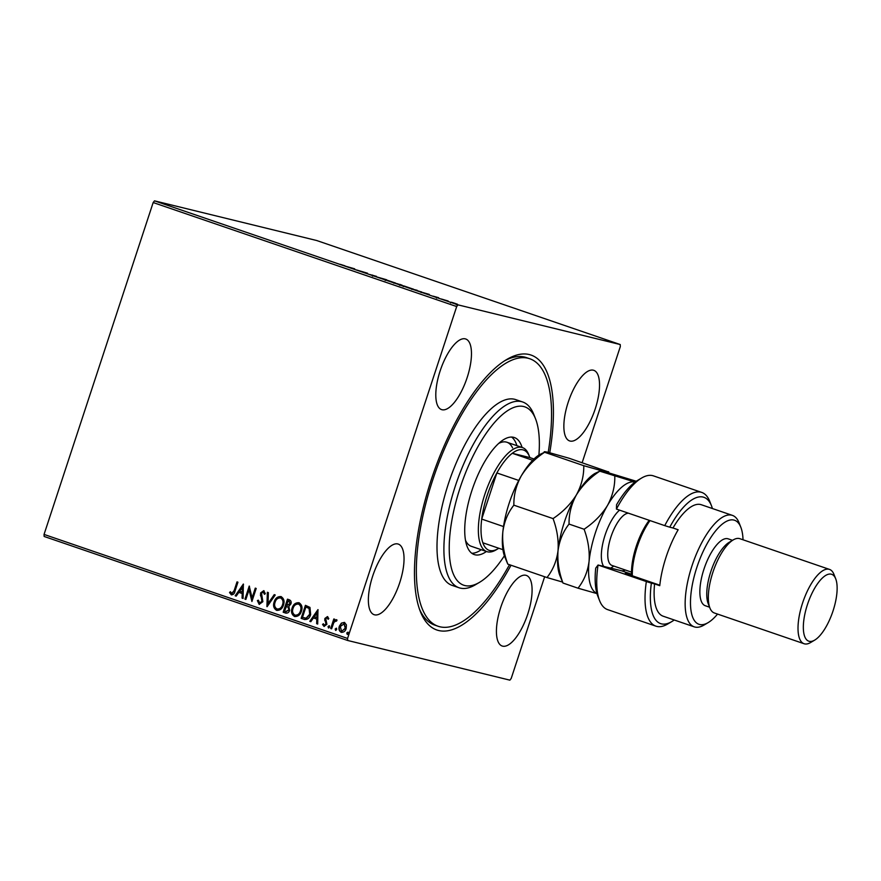 <?xml version="1.0" encoding="UTF-8"?>
<svg xmlns="http://www.w3.org/2000/svg" width="881" height="881" viewBox="0 0 881 881"><rect width="100%" height="100%" fill="white"/><g stroke="black" fill="none" stroke-linecap="round" stroke-linejoin="round"><path stroke-width="1.32" d="M511.024 565.228A145.31 54.005 -71.1 0 1 420.325 611.458A145.31 54.005 -71.1 0 1 431.294 479.627A145.31 54.005 -71.1 0 1 506.663 359.536A145.31 54.005 -71.1 0 1 549.755 452.746M419.488 609.189A141.389 52.552 108.9 0 0 434.663 625.07L438.11 626.259A141.389 52.552 -71.1 0 1 423.596 611.799A141.389 52.552 -71.1 0 1 443.198 451.92A141.389 52.552 -71.1 0 1 529.778 358.754A141.389 52.552 -71.1 0 1 544.304 373.214A141.389 52.552 -71.1 0 1 548.213 452.36M440.115 370.989A37.31 13.865 108.9 0 0 441.535 409.588A37.31 13.865 108.9 0 0 467.15 377.608A37.31 13.865 108.9 0 0 465.73 338.998A37.31 13.865 108.9 0 0 440.115 370.989M500.738 607.416A37.31 13.865 108.9 0 0 502.17 646.015A37.31 13.865 108.9 0 0 527.774 614.024A37.31 13.865 108.9 0 0 526.353 575.425A37.31 13.865 108.9 0 0 500.738 607.416M568.179 402.309A37.31 13.865 108.9 0 0 569.6 440.918A37.31 13.865 108.9 0 0 595.215 408.927A37.31 13.865 108.9 0 0 593.783 370.328A37.31 13.865 108.9 0 0 568.179 402.309M372.685 576.086A37.31 13.865 108.9 0 0 374.106 614.685A37.31 13.865 108.9 0 0 399.721 582.704A37.31 13.865 108.9 0 0 398.289 544.095A37.31 13.865 108.9 0 0 372.685 576.086M544.645 576.758L511.2 678.458L509.879 680.154L347.665 640.476L44.149 536.463L44.05 534.426L153.173 202.542L154.494 200.846L316.708 240.524L620.224 344.537L458.01 304.859L456.688 306.555L153.173 202.542M452.449 302.513L457.459 304.231L452.438 302.557M441.326 299L448.154 300.994L441.326 299M438.595 297.701L433.243 296.192L438.595 297.701M436.822 297.183L436.447 297.91M436.712 297.382L436.624 298.097M414.577 289.838L421.625 292.018L414.577 289.838M393.818 282.724L402.044 285.18L393.818 282.724M399.809 284.684L400.492 284.871M377.564 277.152L386.572 279.751L377.564 277.152M356.519 269.938L367.531 273.231L356.519 269.938M345.033 265.842L340.253 264.322L345 265.919M154.494 200.846L458.01 304.859M354.691 268.826L345.837 266.282L354.658 268.892M369.778 274.498L376.561 276.392L369.778 274.498M372.74 275.445L372.707 276.16M385.074 279.695L394.446 282.691L384.446 279.387M395.162 282.812L394.446 282.691M403.024 285.851L412.407 288.847L402.397 285.543M413.123 288.968L412.407 288.847M429.278 294.386L420.435 291.842L429.256 294.463M620.224 344.537L620.323 346.574L582.143 462.712M341.376 623.12L344.405 622.404L346.387 624.838L346.178 628.538C345.308 631.248 343.634 632.492 341.156 632.283C339.053 630.928 338.458 628.902 339.361 626.204L341.376 623.12L344.691 622.471M341.597 632.393L341.443 632.349C339.339 630.994 338.733 628.968 339.648 626.27L339.361 626.204M330.683 628.505L333.822 618.969L334.758 619.288L334.295 620.687L336.421 619.673L337.027 620.235L333.888 622.393L331.619 628.825L330.683 628.505L334.097 619.057M328.261 619.266L327.115 617.779L325.794 618.759L326.895 624.321L324.032 626.413L322.545 624.464L323.371 623.759L324.307 625.202L325.948 624.056L324.858 618.484L327.446 616.59L328.789 618.561L327.974 619.2L327.291 617.823M324.208 626.457L322.545 624.464M304.672 619.541L301.126 618.374L305.421 605.324L309.969 607.405L310.652 614.553C309.55 618.374 307.304 619.96 303.934 619.332L304.529 619.508M283.175 612.218L287.47 599.168L289.177 599.752C290.972 600.479 291.545 601.877 290.895 603.937L288.847 606.326L289.651 610.324C288.935 612.471 287.58 613.385 285.587 613.044L283.175 612.218L287.746 599.267M286.017 613.165L283.462 612.295M266.921 606.657L267.35 592.274L268.353 592.616L268.033 603.529L274.233 594.631L275.235 594.983L267.086 606.69M245.876 599.443L244.951 599.124L249.235 586.063L252.076 597.869L255.27 588.134L256.206 588.453L251.911 601.503L249.07 589.73L245.876 599.443M231.758 593.486L234.159 590.556L237.011 581.878L237.936 582.198L235.04 591.008C234.632 593.508 233.399 594.774 231.329 594.829L229.545 592.539L230.348 591.702L231.912 593.519M231.56 594.895L229.545 592.539M44.05 534.426L347.566 638.439L456.688 306.555M243.354 584.048L243.09 598.485L242.077 598.133L242.209 593.53L238.828 592.362L236.207 596.129L235.194 595.776L243.354 584.048M259.532 603L261.943 601.371L260.578 592.968L263.727 590.666L265.335 593.673L264.344 594.223L263.276 591.999L261.525 593.232L262.868 601.701L259.157 604.366L257.384 600.578L258.353 600.181L259.796 603.067M264.63 594.29L263.353 592.021M259.377 604.421L257.384 600.578M274.156 601.932C275.312 598.188 277.603 596.404 281.017 596.591C283.946 598.485 284.761 601.305 283.462 605.049C282.294 608.804 280.004 610.566 276.579 610.335C273.705 608.43 272.89 605.632 274.156 601.932L274.443 601.998C275.599 598.254 277.889 596.47 281.303 596.657M276.953 610.434L276.865 610.401C273.98 608.507 273.176 605.699 274.443 601.998M292.107 608.088C293.263 604.344 295.553 602.56 298.967 602.736C301.897 604.641 302.712 607.461 301.423 611.205C300.256 614.949 297.954 616.711 294.529 616.48C291.655 614.586 290.851 611.788 292.107 608.088L292.393 608.154C293.549 604.41 295.84 602.626 299.254 602.813M294.904 616.59L294.816 616.557C291.941 614.652 291.126 611.855 292.393 608.154M317.953 609.619L317.689 624.045L316.675 623.704L316.808 619.09L313.427 617.933L310.806 621.689L309.793 621.347L317.953 609.619M328.051 626.578L329.186 625.752L329.593 627.107L328.47 627.933L328.051 626.578L329.461 625.818M335.165 629.012L336.3 628.197L336.718 629.541L335.584 630.367L335.165 629.012L336.586 628.263M346.773 632.987L347.907 632.173L348.325 633.527L347.191 634.342L346.773 632.987L348.193 632.239M347.566 638.439L347.665 640.476M529.778 358.754L526.331 357.576A141.389 52.552 108.9 0 0 504.604 360.814M232.044 593.552L234.445 590.633L237.286 581.978M229.831 592.605L230.47 591.933M243.09 598.452L242.077 598.133M242.363 598.21L242.209 593.53M242.495 593.596L238.828 592.362M236.218 596.107L235.194 595.776M235.48 595.853L243.508 584.323M242.253 592.054L242.682 587.297L239.665 591.162L242.253 592.054L242.396 587.231M245.887 599.41L244.951 599.124M245.226 599.19L249.466 586.294M255.556 588.233L252.076 597.869M251.955 601.371L249.07 589.73M257.67 600.655L258.364 600.357M259.818 603.067L261.943 601.371M262.23 601.437L262.064 599.983M262.351 600.049L260.402 595.115M260.677 595.193L260.578 592.968M260.853 593.034L264.014 590.733M267.218 606.513L267.626 592.373M274.498 594.719L268.033 603.529M277.405 609.09L276.986 608.98C279.762 609.178 281.601 607.769 282.537 604.729C283.561 601.767 282.922 599.498 280.621 597.935L280.521 597.913M277.273 609.057C280.037 609.256 281.887 607.835 282.823 604.807C283.847 601.833 283.208 599.565 280.907 598.012L280.665 597.935M280.907 598.012L280.621 597.935C277.856 597.803 276.017 599.234 275.092 602.252C274.068 605.203 274.696 607.45 276.986 608.98M285.885 611.634L289.012 610.07L288.318 607.24L286.424 606.414L284.541 611.205L286.237 611.744M287.338 605.236L290.234 603.716L289.199 601.227L288.241 600.897L286.578 605.005L287.647 605.335M289.199 601.227L287.955 600.82M290.234 603.716L288.913 601.15M287.052 605.17L289.959 603.65M288.318 607.24L286.138 606.348M289.012 610.07L288.032 607.163M285.609 611.568L288.726 610.004M295.355 615.246L294.937 615.136C297.712 615.334 299.562 613.914 300.487 610.885C301.511 607.912 300.873 605.654 298.571 604.091L298.472 604.058M295.223 615.202C297.998 615.401 299.848 613.991 300.773 610.951C301.798 607.989 301.159 605.721 298.857 604.157L298.615 604.091M298.857 604.157L298.571 604.091C295.818 603.948 293.968 605.39 293.043 608.397C292.018 611.348 292.657 613.594 294.937 615.136M304.22 619.398L301.126 618.374M301.412 618.44L305.696 605.412M304.837 618.088L306.368 618.286L310.002 614.31L309.352 608.54L305.905 606.976L302.491 617.35L306.092 618.209L309.716 614.233L309.066 608.474L305.905 606.976M317.689 624.023L316.675 623.704M316.962 623.77L316.808 619.09M317.094 619.167L313.427 617.933M310.817 621.667L309.793 621.347M310.079 621.413L318.107 609.883M316.852 617.614L317.281 612.857L314.253 616.733L316.852 617.614L316.995 612.791M322.831 624.53L323.437 624.012M324.593 625.268L325.948 624.056M326.234 624.122L326.025 623.065M326.311 623.142L325.364 621.744M325.651 621.821L324.671 620.059M324.957 620.125L324.858 618.484M325.133 618.561L327.732 616.667M328.756 627.999L328.338 626.644M336.707 619.739L334.295 620.687M336.531 621.171L335.881 620.786M331.619 628.792L330.97 628.571M335.87 630.433L335.452 629.089M339.648 626.27L341.663 623.197M341.872 631.192L345.242 628.219L343.997 623.572M341.828 631.17L345.528 628.296L344.119 623.594M344.306 623.649L340.297 626.523L341.542 631.104M347.477 634.419L347.059 633.065M353.193 268.595L350.594 267.703L353.127 268.782M393.499 282.449L393.851 283.219M387.662 280.621L393.521 282.372L386.065 279.828L385.261 280.477M386.065 279.828L387.684 280.576M400.172 284.464L401.097 284.915M397.573 283.781L395.25 283.164L397.573 283.781M399.545 284.607L398.994 284.266M411.449 288.594L411.801 289.375M405.623 286.777L411.471 288.528L404.027 285.973L403.212 286.622M404.027 285.973L405.634 286.732M417.165 290.29L413.211 289.32L417.165 290.29M427.792 294.155L425.193 293.263L427.726 294.342M456.116 303.967L456.292 304.716M452.217 302.745L456.138 303.901L451.182 302.205L450.543 302.888M451.182 302.205L452.239 302.701M538.897 455.059A94.256 35.031 108.9 0 0 535.56 418.893A94.256 35.031 108.9 0 0 534.525 416.526A94.256 35.031 108.9 0 0 473.967 454.156A94.256 35.031 108.9 0 0 454.056 575.579A94.256 35.031 108.9 0 0 479.561 582.308A94.256 35.031 108.9 0 0 504.384 555.79M479.561 582.308L475.498 584.72A98.187 36.495 -71.1 0 1 459.012 587.748A98.187 36.495 -71.1 0 1 448.936 577.716A98.187 36.495 -71.1 0 1 462.547 466.688A98.187 36.495 -71.1 0 1 522.675 401.989A98.187 36.495 -71.1 0 1 532.752 412.033A98.187 36.495 -71.1 0 1 533.831 414.499L535.56 418.893M465.498 540.35A54.985 20.439 108.9 0 0 465.653 540.67A54.985 20.439 108.9 0 0 471.291 546.297L486.819 551.616A54.985 20.439 -71.1 0 1 484.715 494.726A54.985 20.439 -71.1 0 1 522.466 447.581A54.985 20.439 -71.1 0 1 528.71 454.585L529.58 456.787A53.014 19.701 108.9 0 0 512.279 453.286A53.014 19.701 108.9 0 0 496.873 472.954A53.014 19.701 108.9 0 0 487.16 495.496A53.014 19.701 108.9 0 0 481.709 519.074A53.014 19.701 108.9 0 0 482.854 542.784A53.014 19.701 108.9 0 0 498.073 548.709A53.014 19.701 108.9 0 0 498.811 548.257M471.798 553.268A61.857 22.994 108.9 0 0 481.257 549.711M516.905 445.676A61.857 22.994 108.9 0 0 515.528 442.097A61.857 22.994 108.9 0 0 511.619 437.064M486.433 551.484A61.857 22.994 -71.1 0 1 474.242 554.567A61.857 22.994 -71.1 0 1 467.888 548.246A61.857 22.994 -71.1 0 1 476.467 478.295A61.857 22.994 -71.1 0 1 514.35 437.538A61.857 22.994 -71.1 0 1 520.693 443.87A61.857 22.994 -71.1 0 1 522.081 447.449M522.675 401.989L515.77 399.622A98.187 36.495 108.9 0 0 455.642 464.32A98.187 36.495 108.9 0 0 442.031 575.348A98.187 36.495 108.9 0 0 452.118 585.391L459.012 587.748M509.493 564.71A141.389 52.552 -71.1 0 1 438.11 626.259M512.588 447.889A54.985 20.439 108.9 0 0 506.949 442.262A54.985 20.439 108.9 0 0 498.723 443.407M532.697 460.289L512.279 453.286L529.877 457.591A53.014 19.701 108.9 0 0 529.58 456.787M518.755 480.442L496.873 472.954L481.709 519.074L503.514 526.552M498.073 548.709L496.047 549.909A54.985 20.439 -71.1 0 1 486.819 551.616M529.877 457.591L533.996 459.001M482.854 542.784L502.93 549.667M599.576 600.611L597.847 596.217A66.769 24.811 -71.1 0 1 595.71 568.135L598.056 565.018A70.689 26.276 108.9 0 0 599.576 600.611A70.689 26.276 108.9 0 0 607.615 609.619L655.905 626.16A70.689 26.276 -71.1 0 1 646.346 581.559L598.056 565.018L621.336 570.712A29.458 10.946 -71.1 0 0 625.334 570.018M743.024 539.778A54.985 20.439 108.9 0 0 740.833 527.279A54.985 20.439 108.9 0 0 696.838 567.419A54.985 20.439 108.9 0 0 708.17 622.603A54.985 20.439 108.9 0 0 717.552 614.079M708.17 622.603L704.106 625.014A58.906 21.893 -71.1 0 1 694.217 626.843A58.906 21.893 -71.1 0 1 691.97 565.888A58.906 21.893 -71.1 0 1 732.408 515.385A58.906 21.893 -71.1 0 1 739.104 522.885L740.833 527.279M829.517 569.412L739.842 538.687A39.271 14.603 108.9 0 0 733.245 539.899L729.182 542.311A35.35 13.138 108.9 0 0 710.846 571.527A35.35 13.138 108.9 0 0 708.181 603.595L709.91 607.989A39.271 14.603 108.9 0 0 714.37 612.989L804.056 643.725A39.271 14.603 -71.1 0 1 802.558 603.089A39.271 14.603 -71.1 0 1 829.517 569.412A39.271 14.603 -71.1 0 1 833.977 574.423L835.706 578.817A35.35 13.138 108.9 0 0 807.425 604.619A35.35 13.138 108.9 0 0 814.705 640.102A35.35 13.138 108.9 0 0 833.041 610.885A35.35 13.138 108.9 0 0 835.706 578.817M733.245 539.899A39.271 14.603 108.9 0 0 712.872 572.353A39.271 14.603 108.9 0 0 709.91 607.989M732.518 540.328L728.213 538.853A35.35 13.138 108.9 0 0 703.952 569.159A35.35 13.138 108.9 0 0 705.296 605.732L709.601 607.207M732.408 515.385L701.364 504.747A58.906 21.893 108.9 0 0 672.985 527.983L678.15 529.756A58.906 21.893 -71.1 0 0 666.102 557.023A58.906 21.893 -71.1 0 0 659.759 585.689L654.594 583.916A58.906 21.893 108.9 0 0 663.173 616.204L694.217 626.843M664.737 525.627L616.447 509.075A70.689 26.276 108.9 0 1 641.577 478.053A70.689 26.276 108.9 0 1 653.449 475.872L701.739 492.413A70.689 26.276 -71.1 0 1 709.767 501.421L711.496 505.815A66.769 24.811 108.9 0 0 669.758 527.19L664.737 525.627A70.689 26.276 -71.1 0 1 701.739 492.413M646.346 581.559L651.367 583.134A66.769 24.811 108.9 0 0 671.829 621.568L667.765 623.979A70.689 26.276 -71.1 0 1 655.905 626.16M651.367 583.134L654.594 583.916M671.829 621.568A66.769 24.811 108.9 0 0 674.218 619.982M712.41 508.524A66.769 24.811 108.9 0 0 711.496 505.815M672.985 527.983L669.758 527.19M616.447 509.075L616.557 504.736A66.769 24.811 -71.1 0 1 637.514 480.464L641.577 478.053M624.012 570.569A33.379 12.411 108.9 0 0 624.827 569.853M659.814 585.204L625.257 573.355L631.556 574.897M814.705 640.102L810.641 642.513A39.271 14.603 -71.1 0 1 804.056 643.725M631.589 575.535A41.242 15.329 -71.1 0 1 644.727 527.091A41.242 15.329 -71.1 0 1 649.198 520.308M650.013 520.583A43.202 16.056 108.9 0 0 646.136 526.596A43.202 16.056 108.9 0 0 632.316 575.778M608.683 472.018L569.225 458.285L548.896 452.526C544.854 451.568 543.412 451.479 544.579 452.261L539.712 454.552A58.906 21.893 -71.1 0 0 521.222 475.971C526.959 466.732 534.745 458.836 544.579 452.261L583.762 465.686C583.96 475.707 581.504 485.442 576.405 494.891C570.657 504.13 562.871 512.026 553.048 518.601L513.865 505.176C513.667 495.155 516.123 485.42 521.222 475.971A58.906 21.893 108.9 0 0 502.831 531.915C504.196 521.662 507.874 512.753 513.865 505.176M608.408 471.709C609.575 472.491 608.132 472.392 604.08 471.445L583.762 465.686M507.797 564.126C503.745 553.235 502.082 542.498 502.831 531.915A58.906 21.893 108.9 0 0 504.714 556.693L507.797 564.126L546.98 577.551L562.43 582.033M553.048 518.601C557.1 529.492 558.763 540.24 558.014 550.823C556.649 561.076 552.96 569.985 546.98 577.551M558.014 550.823A58.906 21.893 108.9 0 0 559.898 575.601L562.981 583.035C558.928 572.154 557.266 561.406 558.014 550.823C559.391 540.571 563.069 531.661 569.049 524.085C568.851 514.064 571.306 504.328 576.405 494.891A58.906 21.893 108.9 0 0 558.014 550.823M594.906 473.471A58.906 21.893 108.9 0 0 576.405 494.891C582.154 485.64 589.94 477.733 599.763 471.17L594.906 473.471M635.124 482.083L599.763 471.17C598.595 470.388 600.038 470.487 604.08 471.445L636.258 481.257M635.102 482.072A58.906 21.893 108.9 0 0 607.45 505.529A58.906 21.893 108.9 0 0 589.059 561.461A58.906 21.893 108.9 0 0 596.922 593.464M614.795 476.324C614.993 486.345 612.548 496.08 607.45 505.529C601.701 514.768 593.915 522.675 584.092 529.239C588.145 540.13 589.796 550.878 589.059 561.461C587.682 571.703 584.004 580.623 578.024 588.189L596.966 593.607M578.024 588.189L562.981 583.035M584.092 529.239L569.049 524.085M631.534 574.203L621.336 570.712M613.716 566.043A32.201 11.971 -71.1 0 1 610.566 568.08M603.694 566.395A32.201 11.971 -71.1 0 1 611.656 520.253A32.201 11.971 -71.1 0 1 619.563 510.143M628.516 513.216A27.487 10.22 108.9 0 0 616.535 524.272A27.487 10.22 108.9 0 0 611.965 565.437L611.932 565.426M372.509 275.07L372.267 275.808M401.329 284.893L401.075 285.642M399.776 284.585L399.534 285.334M421.316 291.798L421.074 292.547M522.466 447.581L506.949 442.262M608.958 472.723L608.694 472.04M631.512 572.132L611.965 565.437"/></g></svg>

